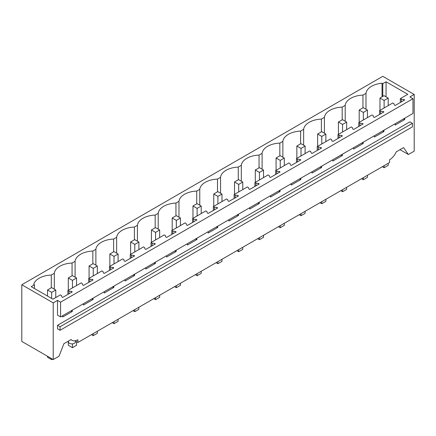 <?xml version="1.0" encoding="UTF-8"?>
<svg xmlns="http://www.w3.org/2000/svg" width="436" height="436" viewBox="0 0 436 436"><rect width="100%" height="100%" fill="white"/><g stroke="black" fill="none" stroke-linecap="round" stroke-linejoin="round"><path stroke-width="0.65" d="M53.214 302.884L21.8 284.752L21.8 341.421L53.214 359.558L53.214 302.884L57.508 300.404L60.571 302.175L60.571 316.912L57.508 315.141L57.508 300.404M21.8 284.752L382.786 76.333L414.2 94.47L409.905 96.95L412.974 98.721L60.571 302.175M382.786 96.405L382.786 83.658L386.062 81.766L407.791 94.312L400.346 98.612L401.409 99.223L403.894 99.479L404.712 99.948L395.141 105.474L394.324 105L393.882 103.566L392.82 102.956L379.571 110.608L380.633 111.218L383.113 111.474L383.936 111.943L374.361 117.469L373.543 116.995L373.107 115.562L372.044 114.951L358.79 122.603L359.853 123.214L362.338 123.47L363.155 123.938L353.585 129.465L352.768 128.996L352.332 127.563L351.269 126.947L338.014 134.599L339.077 135.209L341.562 135.465L342.38 135.934L332.81 141.46L331.992 140.992L331.551 139.558L330.488 138.942L317.239 146.594L321.599 147.929L312.029 153.456L311.211 152.987L310.775 151.554L309.713 150.938L296.458 158.59L297.521 159.2L300.006 159.456L300.824 159.925L291.253 165.451L290.436 164.982L289.995 163.549L288.932 162.933L275.683 170.585L276.746 171.201L279.231 171.452L280.048 171.926L270.478 177.447L269.655 176.978L269.219 175.545L268.156 174.929L254.902 182.58L255.97 183.196L258.45 183.447L259.267 183.921L249.697 189.442L248.88 188.973L248.444 187.54L247.381 186.924L234.127 194.576L235.189 195.192L237.675 195.442L238.492 195.917L228.922 201.443L228.104 200.969L227.663 199.535L226.6 198.92L213.351 206.571L214.414 207.187L216.894 207.438L217.711 207.912L208.141 213.438L207.323 212.964L206.887 211.531L205.825 210.915L192.57 218.567L193.633 219.183L196.118 219.433L196.936 219.908L187.366 225.434L186.548 224.96L186.112 223.526L185.044 222.91L171.795 230.562L172.858 231.178L175.343 231.429L176.16 231.903L166.59 237.429L165.773 236.955L165.331 235.522L164.268 234.906L151.02 242.558L152.082 243.174L154.562 243.424L155.38 243.898L145.809 249.425L144.992 248.951L144.556 247.517L143.493 246.901L130.239 254.553L131.301 255.169L133.787 255.42L134.604 255.894L125.034 261.42L124.216 260.946L123.775 259.513L122.712 258.902L109.463 266.549L110.526 267.164L113.006 267.415L113.829 267.889L104.253 273.416L103.436 272.941L103 271.508L101.937 270.898L88.682 278.544L89.751 279.16L92.23 279.411L93.048 279.885L83.478 285.411L82.66 284.937L82.224 283.504L81.161 282.893L67.907 290.54L68.97 291.155L71.455 291.406L72.272 291.88L62.702 297.407L61.885 296.932L61.443 295.499L60.381 294.889L52.936 299.183L31.207 286.637L34.477 284.752L34.477 288.528M382.786 83.658L382.04 83.222A19.086 11.02 0 0 0 365.984 93.359L362.948 95.108A19.086 11.02 0 0 0 345.203 105.354L342.173 107.103A19.086 11.02 0 0 0 324.428 117.349L321.392 119.099A19.086 11.02 0 0 0 303.652 129.345L300.617 131.1A19.086 11.02 0 0 0 282.871 141.34L279.836 143.095A19.086 11.02 0 0 0 262.096 153.336L259.06 155.091A19.086 11.02 0 0 0 241.315 165.331L238.285 167.086A19.086 11.02 0 0 0 220.54 177.327L217.504 179.082A19.086 11.02 0 0 0 199.764 189.322L196.729 191.077A19.086 11.02 0 0 0 178.983 201.318L175.948 203.072A19.086 11.02 0 0 0 158.208 213.318L155.172 215.068A19.086 11.02 0 0 0 137.427 225.314L134.397 227.063A19.086 11.02 0 0 0 116.652 237.309L113.616 239.059A19.086 11.02 0 0 0 95.876 249.305L92.841 251.054A19.086 11.02 0 0 0 75.096 261.3L72.065 263.05A19.086 11.02 0 0 0 54.32 273.296L51.285 275.045A19.086 11.02 0 0 0 33.73 284.321L34.477 284.752M53.214 359.558L59.034 356.196L63.874 343.721L71.128 339.535A11.57 6.682 -60 0 0 72.093 340.32A11.57 6.682 -60 0 0 77.875 339.748L77.875 342.483L74.97 340.81M414.2 94.47L414.2 151.145L408.379 154.508L403.54 147.619L396.286 151.804C394.624 155.418 392.373 158.088 389.539 159.81L389.539 162.552L77.875 342.483M404.712 118.227L404.712 119.546L403.338 119.017M395.141 123.753L395.141 125.072L404.712 119.546M383.936 130.222L383.936 131.547L382.557 131.013M374.361 135.749L374.361 137.068L383.936 131.547M363.155 142.218L363.155 143.542L361.782 143.013M353.585 147.744L353.585 149.063L363.155 143.542M342.38 154.213L342.38 155.538L341.007 155.009M332.81 159.74L332.81 161.064L342.38 155.538M321.599 166.209L321.599 167.533L320.226 167.004M312.029 171.735L312.029 173.059L321.599 167.533M300.824 178.204L300.824 179.528L299.45 179M291.253 183.73L291.253 185.055L300.824 179.528M280.048 190.2L280.048 191.524L278.669 190.995M270.478 195.726L270.478 197.05L280.048 191.524M259.267 202.195L259.267 203.519L257.894 202.991M249.697 207.721L249.697 209.046L259.267 203.519M238.492 214.19L238.492 215.515L237.119 214.986M228.922 219.717L228.922 221.041L238.492 215.515M217.711 226.186L217.711 227.51L216.338 226.982M208.141 231.712L208.141 233.037L217.711 227.51M196.936 238.181L196.936 239.506L195.562 238.977M187.366 243.708L187.366 245.032L196.936 239.506M176.16 250.177L176.16 251.501L174.787 250.973M166.59 255.703L166.59 257.027L176.16 251.501M155.38 262.178L155.38 263.497L154.006 262.968M145.809 267.699L145.809 269.023L155.38 263.497M134.604 274.173L134.604 275.492L133.231 274.963M125.034 279.694L125.034 281.018L134.604 275.492M113.829 286.169L113.829 287.488L112.45 286.959M104.253 291.695L104.253 293.014L113.829 287.488M93.048 298.164L93.048 299.483L91.674 298.954M83.478 303.69L83.478 305.009L93.048 299.483M72.272 310.16L72.272 311.478L70.899 310.95M62.702 315.686L62.702 317.005L72.272 311.478M57.508 328.831L57.508 325.294L60.043 326.76L60.043 330.297L57.508 328.831M60.043 330.297L412.44 126.838L412.44 123.301L409.905 121.84L57.508 325.294M412.974 98.721L412.974 113.458L60.571 316.912M51.285 287.798L51.285 275.045M54.32 289.166L54.32 273.296M72.065 275.803L72.065 263.05M75.096 277.171L75.096 261.3M92.841 263.807L92.841 251.054M95.876 265.175L95.876 249.305M113.616 251.812L113.616 239.059M116.652 253.18L116.652 237.309M134.397 239.816L134.397 227.063M137.427 241.184L137.427 225.314M155.172 227.821L155.172 215.068M158.208 229.189L158.208 213.318M175.948 215.825L175.948 203.072M178.983 217.193L178.983 201.318M196.729 203.83L196.729 191.077M199.764 205.198L199.764 189.322M217.504 191.835L217.504 179.082M220.54 193.203L220.54 177.327M238.285 179.834L238.285 167.086M241.315 181.207L241.315 165.331M259.06 167.838L259.06 155.091M262.096 169.212L262.096 153.336M279.836 155.843L279.836 143.095M282.871 157.216L282.871 141.34M300.617 143.847L300.617 131.1M303.652 145.221L303.652 129.345M321.392 131.852L321.392 119.099M324.428 133.225L324.428 117.349M342.173 119.856L342.173 107.103M345.203 121.224L345.203 105.354M362.948 107.861L362.948 95.108M365.984 93.359L365.984 109.229M382.04 96.836L382.04 83.222M401.409 99.223L401.409 101.855M400.346 98.612L400.346 102.465M403.894 99.479L403.894 100.422M403.894 118.696L403.894 119.077M380.633 111.218L380.633 113.851M379.571 110.608L379.571 114.466M383.113 111.474L383.113 112.417M383.113 130.696L383.113 131.073M359.853 123.214L359.853 125.846M358.79 122.603L358.79 126.462M362.338 123.47L362.338 124.413M362.338 142.692L362.338 143.068M339.077 135.209L339.077 137.841M338.014 134.599L338.014 138.457M341.562 135.465L341.562 136.408M341.562 154.687L341.562 155.063M318.302 147.205L318.302 149.837M317.239 146.594L317.239 150.453M320.782 147.461L320.782 148.404M320.782 166.683L320.782 167.059M297.521 159.2L297.521 161.832M296.458 158.59L296.458 162.448M300.006 159.456L300.006 160.399M300.006 178.678L300.006 179.054M276.746 171.201L276.746 173.828M275.683 170.585L275.683 174.444M279.231 171.452L279.231 172.394M279.231 190.674L279.231 191.05M255.97 183.196L255.97 185.823M254.902 182.58L254.902 186.439M258.45 183.447L258.45 184.39M258.45 202.669L258.45 203.045M235.189 195.192L235.189 197.819M234.127 194.576L234.127 198.435M237.675 195.442L237.675 196.385M237.675 214.665L237.675 215.041M214.414 207.187L214.414 209.814M213.351 206.571L213.351 210.43M216.894 207.438L216.894 208.381M216.894 226.66L216.894 227.036M193.633 219.183L193.633 221.81M192.57 218.567L192.57 222.425M196.118 219.433L196.118 220.376M196.118 238.656L196.118 239.032M172.858 231.178L172.858 233.81M171.795 230.562L171.795 234.421M175.343 231.429L175.343 232.372M175.343 250.651L175.343 251.027M152.082 243.174L152.082 245.806M151.02 242.558L151.02 246.416M154.562 243.424L154.562 244.373M154.562 262.646L154.562 263.028M131.301 255.169L131.301 257.801M130.239 254.553L130.239 258.412M133.787 255.42L133.787 256.368M133.787 274.642L133.787 275.023M110.526 267.164L110.526 269.797M109.463 266.549L109.463 270.407M113.006 267.415L113.006 268.363M113.006 286.637L113.006 287.019M89.751 279.16L89.751 281.792M88.682 278.544L88.682 282.403M92.23 279.411L92.23 280.359M92.23 298.633L92.23 299.014M68.97 291.155L68.97 293.788M67.907 290.54L67.907 294.398M71.455 291.406L71.455 292.354M71.455 310.628L71.455 311.01M408.379 154.508L399.992 149.662M412.44 123.301L60.043 326.76M75.417 341.066L75.417 341.895A3.472 2.006 180 0 1 74.398 343.312A3.472 2.006 180 0 1 69.488 343.312A3.472 2.006 180 0 1 68.474 341.895L68.474 341.066M386.062 81.766L386.062 96.83M384.116 107.981L384.116 100.433L379.969 98.035L379.969 110.379M382.339 166.705L384.116 167.735L384.116 165.68M388.209 105.616L388.209 98.073L384.116 100.433M384.116 167.735L388.209 165.369L388.209 163.315M379.969 98.035L384.056 95.675L388.209 98.073M363.341 119.976L363.341 112.428L359.188 110.03L359.188 122.374M361.558 178.7L363.341 179.73L363.341 177.675M367.428 117.616L367.428 110.068L363.341 112.428M363.341 179.73L367.428 177.365L367.428 175.31M359.188 110.03L363.281 107.67L367.428 110.068M342.565 131.972L342.565 124.424L338.412 122.026L338.412 134.37M340.783 190.696L342.565 191.726L342.565 189.671M346.653 129.612L346.653 122.064L342.565 124.424M342.565 191.726L346.653 189.36L346.653 187.306M338.412 122.026L342.5 119.666L346.653 122.064M321.784 143.967L321.784 136.419L317.631 134.021L317.631 146.365M320.008 202.691L321.784 203.721L321.784 201.666M325.877 141.607L325.877 134.059L321.784 136.419M321.784 203.721L325.877 201.361L325.877 199.306M317.631 134.021L321.724 131.661L325.877 134.059M301.009 155.963L301.009 148.414L296.856 146.016L296.856 158.361M299.227 214.686L301.009 215.716L301.009 213.662M305.096 153.603L305.096 146.055L301.009 148.414M301.009 215.716L305.096 213.357L305.096 211.302M296.856 146.016L300.949 143.657L305.096 146.055M280.228 167.958L280.228 160.41L276.081 158.017L276.081 170.356M278.451 226.682L280.228 227.712L280.228 225.657M284.321 165.598L284.321 158.05L280.228 160.41M280.228 227.712L284.321 225.352L284.321 223.297M276.081 158.017L280.168 155.652L284.321 158.05M259.453 179.954L259.453 172.405L255.3 170.013L255.3 182.352M257.676 238.683L259.453 239.707L259.453 237.653M263.54 177.594L263.54 170.045L259.453 172.405M259.453 239.707L263.54 237.348L263.54 235.293M255.3 170.013L259.393 167.647L263.54 170.045M238.677 191.949L238.677 184.401L234.524 182.008L234.524 194.347M236.895 250.678L238.677 251.703L238.677 249.648M242.765 189.589L242.765 182.041L238.677 184.401M238.677 251.703L242.765 249.343L242.765 247.288M234.524 182.008L238.612 179.643L242.765 182.041M217.896 203.944L217.896 196.396L213.749 194.004L213.749 206.342M216.12 262.674L217.896 263.698L217.896 261.644M221.989 201.585L221.989 194.036L217.896 196.396M217.896 263.698L221.989 261.338L221.989 259.284M213.749 194.004L217.837 191.638L221.989 194.036M197.121 215.94L197.121 208.397L192.968 205.999L192.968 218.338M195.339 274.669L197.121 275.694L197.121 273.639M201.209 213.58L201.209 206.032L197.121 208.397M197.121 275.694L201.209 273.334L201.209 271.279M192.968 205.999L197.061 203.634L201.209 206.032M176.34 227.935L176.34 220.393L172.193 217.995L172.193 230.333M174.564 286.665L176.34 287.689L176.34 285.635M180.433 225.576L180.433 218.027L176.34 220.393M176.34 287.689L180.433 285.329L180.433 283.275M172.193 217.995L176.28 215.635L180.433 218.027M155.565 239.931L155.565 232.388L151.412 229.99L151.412 242.329M153.788 298.66L155.565 299.685L155.565 297.63M159.658 237.571L159.658 230.023L155.565 232.388M155.565 299.685L159.658 297.325L159.658 295.27M151.412 229.99L155.505 227.63L159.658 230.023M134.789 251.926L134.789 244.383L130.637 241.985L130.637 254.324M133.007 310.655L134.789 311.68L134.789 309.625M138.877 249.566L138.877 242.018L134.789 244.383M134.789 311.68L138.877 309.32L138.877 307.266M130.637 241.985L134.724 239.626L138.877 242.018M114.009 263.927L114.009 256.379L109.861 253.981L109.861 266.32M112.232 322.651L114.009 323.675L114.009 321.621M118.102 261.562L118.102 254.019L114.009 256.379M114.009 323.675L118.102 321.316L118.102 319.261M109.861 253.981L113.949 251.621L118.102 254.019M93.233 275.923L93.233 268.374L89.08 265.976L89.08 278.315M91.451 334.646L93.233 335.671L93.233 333.616M97.321 273.557L97.321 266.015L93.233 268.374M93.233 335.671L97.321 333.311L97.321 331.256M89.08 265.976L93.173 263.617L97.321 266.015M72.458 287.918L72.458 280.37L68.305 277.972L68.305 290.311M72.458 343.879L72.458 347.672L68.305 345.274L68.305 341.165M76.545 285.553L76.545 278.01L72.458 280.37M72.458 347.672L76.545 345.307L76.545 341.72M68.305 277.972L72.392 275.612L76.545 278.01M51.677 298.458L51.677 292.365L47.524 289.967L47.524 296.06M51.677 358.675L51.677 359.667L47.524 357.269L47.524 356.277M55.77 297.548L55.77 290.005L51.677 292.365M51.677 359.667L52.538 359.171M47.524 289.967L51.617 287.607L55.77 290.005M70.926 339.649L72.093 340.32"/></g></svg>
